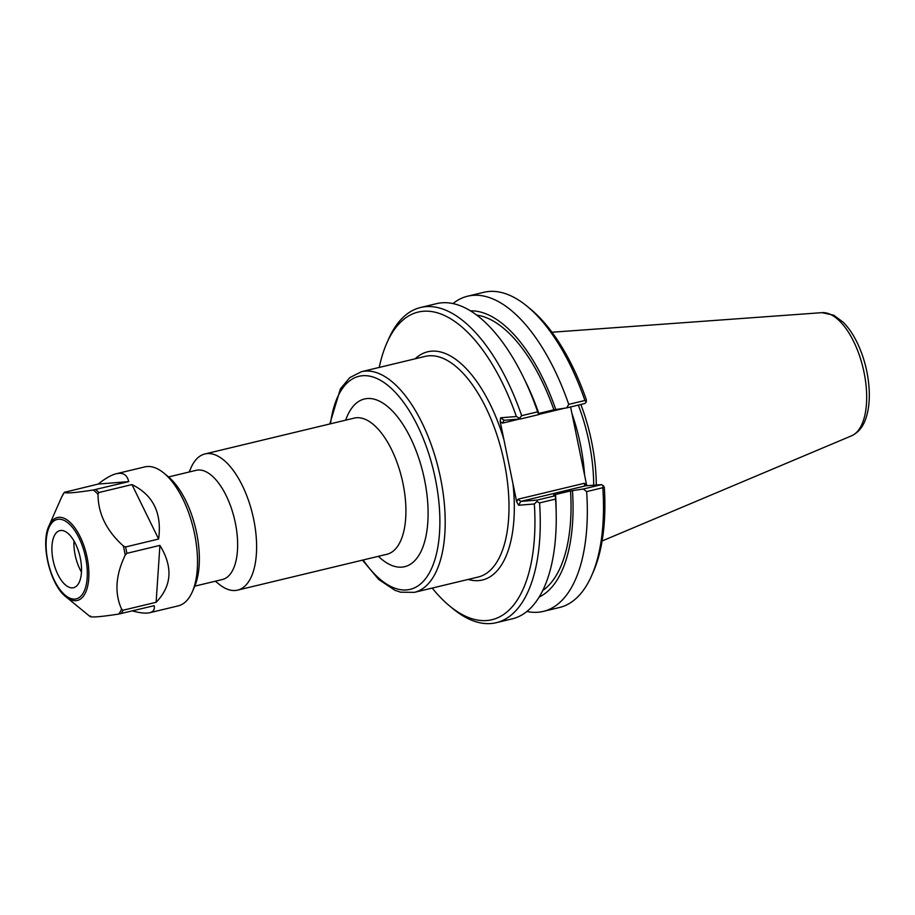 <?xml version="1.0" encoding="UTF-8"?>
<svg xmlns="http://www.w3.org/2000/svg" width="915" height="915" viewBox="0 0 915 915"><rect width="100%" height="100%" fill="white"/><g stroke="black" fill="none" stroke-linecap="round" stroke-linejoin="round"><path stroke-width="1.37" d="M194.792 586.149L222.402 579.515A56.158 25.86 -103.5 0 0 234.892 520.852A56.158 25.86 -103.5 0 0 198.029 470.024A56.158 25.86 -103.5 0 0 196.176 470.321L168.566 476.944M468.148 579.435A117.349 54.031 -103.5 0 0 512.96 483.738L503.879 439.475A117.349 54.031 -103.5 0 0 415.158 358.806M379.222 367.43A158.192 72.834 76.5 0 1 386.759 343.216A158.192 72.834 76.5 0 1 516.392 416.519L500.642 417.778L500.173 421.46L503.879 439.475M512.96 483.738L516.655 501.752L518.599 505.24L534.349 503.982A158.192 72.834 76.5 0 1 449.917 606.222A158.192 72.834 76.5 0 1 432.212 588.071M215.38 581.208L218.982 584.159A70.02 32.242 -103.5 0 0 237.614 590.129A70.02 32.242 -103.5 0 0 253.181 516.975A70.02 32.242 -103.5 0 0 207.213 453.6A70.02 32.242 -103.5 0 0 204.914 453.966A70.02 32.242 -103.5 0 0 191.029 467.737L189.153 472.003M570.594 406.958L586.606 484.961L584.308 483.292L584.754 485.854L601.635 484.618L604.3 487.18A158.192 72.834 -103.5 0 1 593.332 571.784L591.65 575.615A162.081 74.63 76.5 0 1 559.5 607.503L543.327 611.392A162.081 74.63 76.5 0 1 526.914 611.472M586.824 485.808L586.606 484.961M586.252 401.994L586.343 399.718A158.192 72.834 -103.5 0 0 530.174 308.778L526.937 306.125A162.081 74.63 76.5 0 1 584.902 400.484L568.73 404.373L566.694 407.896L584.994 403.492L586.252 401.994L584.902 400.484M578.326 405.093A112.156 51.64 76.5 0 1 593.698 485.259M596.294 485.053A113.46 52.235 -103.5 0 0 580.865 404.487M584.308 483.292L518.096 499.19L520.749 501.409L585.097 485.945M601.635 484.618L583.347 489.01L570.548 490.92L553.644 494.981L555.577 494.832L555.394 495.724L537.288 500.07L520.749 501.409L518.599 505.24M534.349 503.982L536.899 501.512L539.576 502.907L555.565 499.064L555.394 495.724M537.288 500.07L536.899 501.512M500.173 421.46L502.484 423.13L504.005 420.294L520.635 418.956L516.392 416.519M538.832 413.42L553.895 409.806L566.694 407.896M520.635 418.956L538.741 414.598L538.924 413.706A147.853 68.076 76.5 0 0 525.805 382.127L522.98 376.385A162.081 74.63 -103.5 0 0 436.569 303.654L420.58 307.497A162.081 74.63 -103.5 0 0 388.429 339.385L386.759 343.216M452.982 303.574A162.081 74.63 76.5 0 1 467.645 296.197L483.818 292.308A162.081 74.63 76.5 0 1 526.937 306.125M467.645 296.197A162.081 74.63 76.5 0 1 568.73 404.373M449.917 606.222L453.142 608.875A162.081 74.63 -103.5 0 0 496.273 622.692A162.081 74.63 -103.5 0 0 539.576 502.907M496.273 622.692L512.251 618.849A162.081 74.63 -103.5 0 0 556.217 514.825A162.081 74.63 -103.5 0 0 555.565 499.064M538.741 414.598L537.654 411.83L521.664 415.673L519.754 417.961M521.664 415.673A162.081 74.63 -103.5 0 0 420.58 307.497M583.347 489.01L586.641 491.607L602.813 487.718L603.397 485.545M602.813 487.718A162.081 74.63 76.5 0 1 591.65 575.615M537.654 411.83A162.081 74.63 -103.5 0 0 522.98 376.385M555.577 494.832A147.853 68.076 76.5 0 1 556.126 508.42L556.217 514.825M476.624 315.069A143.861 66.235 76.5 0 1 553.895 409.806M470.459 310.86A147.853 68.076 76.5 0 1 555.828 409.646M572.481 490.772A147.853 68.076 76.5 0 1 539.187 597.049M586.641 491.607A162.081 74.63 76.5 0 1 543.327 611.392M570.548 490.92A143.861 66.235 76.5 0 1 542.767 590.495M78.61 583.461A29.349 13.519 76.5 0 1 73.566 587.693A29.349 13.519 76.5 0 1 53.562 562.313A29.349 13.519 76.5 0 1 59.852 530.62A29.349 13.519 76.5 0 1 77.981 549.686A29.349 13.519 76.5 0 1 78.61 583.461M65.96 596.832A42.639 19.638 -103.5 0 0 84.638 594.315A42.639 19.638 -103.5 0 0 79.365 535.149A42.639 19.638 -103.5 0 0 48.941 525.931C40.237 543.807 50.096 584.857 65.96 596.832L89.281 615.921A70.718 32.563 76.5 0 0 89.853 616.378L90.642 616.058L89.853 616.378C91.065 617.625 100.719 616.847 118.79 614.045L154.166 605.673C154.898 609.459 153.388 611.815 149.637 612.741C145.828 613.622 140.075 613.016 132.389 610.911M121.603 609.173C114.386 593.183 115.587 575.169 125.218 555.13L126.876 553.323L159.919 545.386C173.141 567.003 171.871 585.966 156.122 602.287L123.067 610.225L121.603 609.173A70.718 32.563 76.5 0 1 120.265 611.735A70.718 32.563 76.5 0 1 118.79 614.045M123.342 545.969C106.472 530.757 98.031 513.532 98.019 494.272L98.912 492.522L131.954 484.584C153.194 495.004 162.081 513.155 158.615 539.038L125.572 546.976L123.342 545.969A70.718 32.563 76.5 0 1 125.218 555.13M93.319 489.994C75.247 492.785 65.606 493.562 64.382 492.316L98.225 484.069C105.236 478.431 111.241 474.988 116.262 473.753C123.056 472.22 127.196 474.839 128.695 481.622L93.319 489.994A70.718 32.563 76.5 0 1 98.019 494.272M61.66 496.994L48.941 525.931M159.919 545.386L156.122 602.287M131.954 484.584L158.615 539.038M98.225 484.069L128.695 481.622M61.568 497.2A70.718 32.563 76.5 0 1 64.382 492.316L65.171 492.007M116.262 473.753L144.753 466.913A71.473 32.906 76.5 0 1 163.774 473.009A71.473 32.906 76.5 0 1 192.31 591.833A71.473 32.906 76.5 0 1 190.423 595.585A71.473 32.906 76.5 0 1 178.128 605.902L149.637 612.741M163.774 473.009L168.005 476.475A66.36 30.561 76.5 0 1 194.506 586.824L192.31 591.833M81.458 572.069A29.349 13.519 76.5 0 1 73.989 540.948M361.425 371.707L425.223 356.381A113.46 52.235 76.5 0 1 428.941 355.798A113.46 52.235 76.5 0 1 507.688 483.955A113.46 52.235 76.5 0 1 478.202 577.022L414.404 592.348A113.46 52.235 -103.5 0 0 439.635 473.81A113.46 52.235 -103.5 0 0 365.154 371.113A113.46 52.235 -103.5 0 0 361.425 371.707L349.713 377.666L340.391 388.898L329.8 423.977M330.475 423.805A109.56 50.451 76.5 0 1 362.569 375.722A109.56 50.451 76.5 0 1 439.886 521.058A109.56 50.451 76.5 0 1 363.175 559.969M378.375 556.32A86.227 39.7 -103.5 0 0 427.717 502.678A86.227 39.7 -103.5 0 0 367.258 398.54A86.227 39.7 -103.5 0 0 345.676 420.157M204.914 453.966L354.219 418.109A70.02 32.242 76.5 0 1 356.518 417.743A70.02 32.242 76.5 0 1 402.486 481.118A70.02 32.242 76.5 0 1 386.919 554.273L237.614 590.129M584.571 475.022A112.156 51.64 -103.5 0 0 571.955 413.546M518.096 499.19L516.655 501.752M504.096 420.282L500.642 417.778M502.484 423.13L519.537 419.036M538.786 414.415L564.463 408.25M821.876 312.667A63.512 29.246 76.5 0 1 821.979 312.656A63.512 29.246 76.5 0 1 863.051 367.933A63.512 29.246 76.5 0 1 851.556 435.815L602.104 540.982M83.265 592.966A40.843 18.803 76.5 0 1 47.786 560.678A40.843 18.803 76.5 0 1 69.071 523.826A40.843 18.803 76.5 0 1 83.265 592.966M95.652 489.548A71.473 32.906 76.5 0 1 98.912 492.522M125.572 546.976A71.473 32.906 76.5 0 1 126.876 553.323M123.067 610.225A71.473 32.906 76.5 0 1 122.118 611.986A71.473 32.906 76.5 0 1 121.112 613.61M362.5 560.14L378.684 579.458L394.994 590.335L400.587 592.188L414.404 592.348M551.974 332.237L821.979 312.656L833.691 315.195L843.23 322.252C848.663 327.707 853.42 334.753 857.538 343.377C864.583 358.508 868.484 374.452 869.25 391.208C869.616 401.056 868.61 409.737 866.242 417.286C863.52 426.276 858.625 432.452 851.556 435.815M89.853 616.378L89.281 615.921M64.382 492.281L61.614 497.097"/></g></svg>

